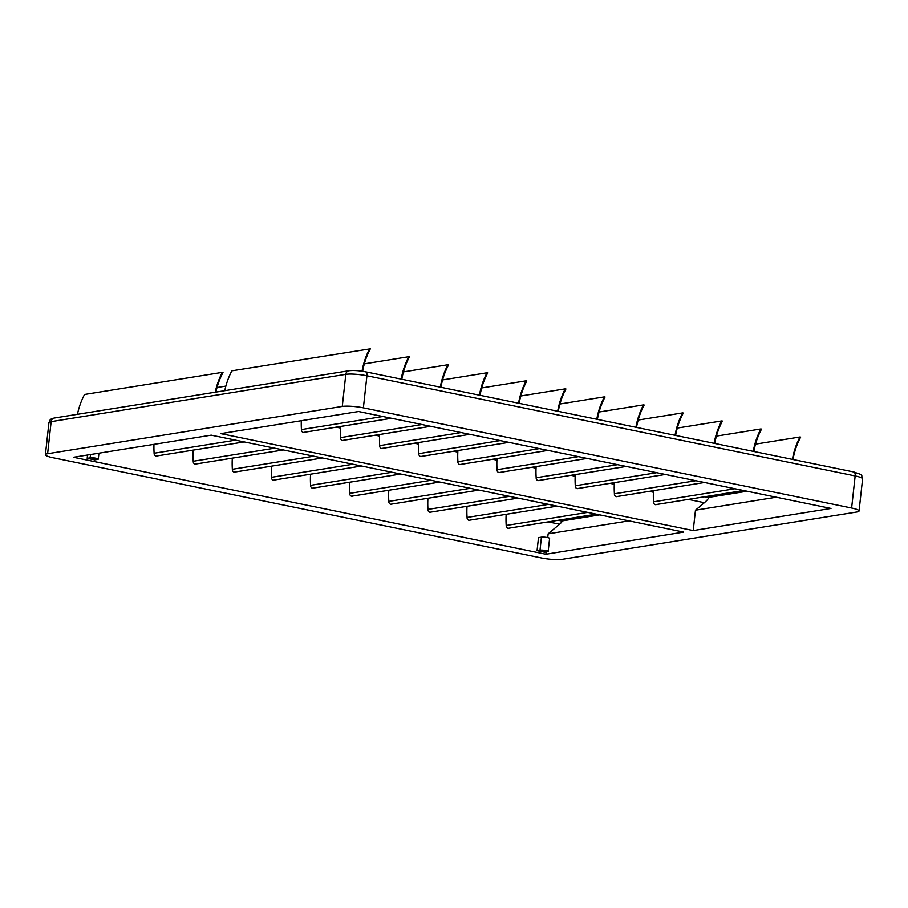 <?xml version="1.0" encoding="UTF-8"?>
<svg xmlns="http://www.w3.org/2000/svg" width="908" height="908" viewBox="0 0 908 908"><rect width="100%" height="100%" fill="white"/><g stroke="black" fill="none" stroke-linecap="round" stroke-linejoin="round"><path stroke-width="1.36" d="M509.252 528.127A2.474 2.111 -99.1 0 1 506.199 525.471A73.366 62.652 -99.1 0 1 506.165 514.337M470.128 520.102A2.474 2.111 -99.1 0 1 467.075 517.447A73.366 62.652 -99.1 0 1 467.041 506.301M431.005 512.078A2.474 2.111 -99.1 0 1 427.963 509.411A73.366 62.652 -99.1 0 1 427.929 498.276M391.893 504.054A2.474 2.111 -99.1 0 1 388.84 501.386A73.366 62.652 -99.1 0 1 388.806 490.252M313.646 487.993A2.474 2.111 -99.1 0 1 310.604 485.337A73.366 62.652 -99.1 0 1 310.57 474.203M274.534 479.969A2.474 2.111 -99.1 0 1 271.481 477.313A73.366 62.652 -99.1 0 1 271.447 466.179M235.41 471.944A2.474 2.111 -99.1 0 1 232.357 469.277A73.366 62.652 -99.1 0 1 232.323 458.143M196.287 463.92A2.474 2.111 -99.1 0 1 193.245 461.253A73.366 62.652 -99.1 0 1 193.2 450.118M157.163 455.895A2.474 2.111 -99.1 0 1 154.122 453.228A73.366 62.652 -99.1 0 1 153.974 444.353M352.769 496.029A2.474 2.111 -99.1 0 1 349.716 493.362A73.366 62.652 -99.1 0 1 349.682 482.227M656.575 504.485A2.474 2.111 -99.1 0 1 653.533 501.818A73.366 62.652 -99.1 0 1 653.408 492.25A73.366 62.652 -99.1 0 1 653.499 490.683M617.463 496.46A2.474 2.111 -99.1 0 1 614.41 493.793A73.366 62.652 -99.1 0 1 614.296 484.225A73.366 62.652 -99.1 0 1 614.375 482.659M578.339 488.425A2.474 2.111 -99.1 0 1 575.286 485.769A73.366 62.652 -99.1 0 1 575.173 476.189A73.366 62.652 -99.1 0 1 575.252 474.634M539.216 480.4A2.474 2.111 -99.1 0 1 536.174 477.744A73.366 62.652 -99.1 0 1 536.049 468.165A73.366 62.652 -99.1 0 1 536.14 466.599M500.104 472.376A2.474 2.111 -99.1 0 1 497.051 469.708A73.366 62.652 -99.1 0 1 496.926 460.14A73.366 62.652 -99.1 0 1 497.016 458.574M460.98 464.351A2.474 2.111 -99.1 0 1 457.927 461.684A73.366 62.652 -99.1 0 1 457.814 452.116A73.366 62.652 -99.1 0 1 457.893 450.55M421.857 456.327A2.474 2.111 -99.1 0 1 418.815 453.659A73.366 62.652 -99.1 0 1 418.69 444.091A73.366 62.652 -99.1 0 1 418.77 442.525M382.745 448.291A2.474 2.111 -99.1 0 1 379.692 445.635A73.366 62.652 -99.1 0 1 379.567 436.056A73.366 62.652 -99.1 0 1 379.658 434.501M343.621 440.266A2.474 2.111 -99.1 0 1 340.568 437.611A73.366 62.652 -99.1 0 1 340.455 428.031A73.366 62.652 -99.1 0 1 340.534 426.465M304.498 432.242A2.474 2.111 -99.1 0 1 301.445 429.575A73.366 62.652 -99.1 0 1 301.308 420.71M542.768 551.088L545.697 551.145L542.768 551.088M548.16 551.417L549.601 538.41A4.415 0.704 -173.7 0 0 547.479 537.559A4.415 0.704 -173.7 0 0 541.44 537.15L538.489 537.627L537.059 550.634L544.573 552.178L547.524 551.701A4.415 0.704 -173.7 0 0 548.16 551.417A4.415 0.704 -173.7 0 0 546.037 550.566A4.415 0.704 -173.7 0 0 540.01 550.157L537.059 550.634M92.888 458.79L95.817 458.835L92.888 458.79M97.644 459.391A4.415 0.704 -173.7 0 0 98.28 459.108A4.415 0.704 -173.7 0 0 96.157 458.256A4.415 0.704 -173.7 0 0 90.13 457.848L87.179 458.324L94.693 459.868L97.644 459.391M87.543 455.022L87.179 458.324M545.89 554.221L73.446 457.28L211.235 435.159L683.69 532.099L545.89 554.221L546.139 551.928M558.307 520.273L561.564 521.01C562.654 521.022 562.007 522.089 559.589 524.211L548.137 533.836L547.728 537.615M358.569 411.517L831.013 508.446L693.224 530.567L220.769 433.627L358.569 411.517M776.272 497.221L695.471 510.194L693.224 530.567M695.471 510.194L704.37 502.703C708.24 499.298 709.284 497.595 707.525 497.584M628.949 520.863L548.137 533.836M747.091 491.228L707.865 497.527M599.768 514.881L561.768 520.976M52.834 457.7A15.47 2.474 6.3 0 1 45.4 454.726A15.47 2.474 6.3 0 1 47.613 453.728L342.271 406.421A15.47 2.474 6.3 0 1 363.382 407.851L851.625 508.026A15.47 2.474 6.3 0 1 859.059 511A15.47 2.474 6.3 0 1 856.846 512.01L562.188 559.305A15.47 2.474 6.3 0 1 541.077 557.875L52.834 457.7M369.147 413.685A4.415 0.704 -173.7 0 0 373.267 414.525M819.027 505.994A4.415 0.704 -173.7 0 0 823.147 506.834M224.764 390.667A73.366 62.652 -99.1 0 1 231.881 370.816L370.339 348.831A72.651 62.05 -99.1 0 0 362.655 371.281M362.042 371.19A73.366 62.652 -99.1 0 1 369.669 348.695M401.188 379.113A73.366 62.652 -99.1 0 1 408.793 356.719L409.451 356.855A72.651 62.05 -99.1 0 0 401.79 379.238M408.793 356.719L364.346 363.858M440.301 387.137A73.366 62.652 -99.1 0 1 447.916 364.744L448.575 364.88A72.651 62.05 -99.1 0 0 440.913 387.262M447.916 364.744L403.458 371.883M479.424 395.162A73.366 62.652 -99.1 0 1 487.04 372.768L487.698 372.904A72.651 62.05 -99.1 0 0 480.037 395.286M487.04 372.768L442.582 379.907M518.547 403.197A73.366 62.652 -99.1 0 1 526.152 380.804L526.81 380.94A72.651 62.05 -99.1 0 0 519.149 403.311M526.152 380.804L481.705 387.932M557.671 411.222A73.366 62.652 -99.1 0 1 565.275 388.828L565.934 388.964A72.651 62.05 -99.1 0 0 558.272 411.347M565.275 388.828L520.817 395.967M596.783 419.246A73.366 62.652 -99.1 0 1 604.399 396.853L605.057 396.989A72.651 62.05 -99.1 0 0 597.396 419.371M604.399 396.853L559.941 403.992M635.906 427.271A73.366 62.652 -99.1 0 1 643.511 404.877L644.169 405.013A72.651 62.05 -99.1 0 0 636.508 427.396M643.511 404.877L599.064 412.016M675.03 435.295A73.366 62.652 -99.1 0 1 682.634 412.902L683.293 413.038A72.651 62.05 -99.1 0 0 675.631 435.42M682.634 412.902L638.188 420.041M714.142 443.32A73.366 62.652 -99.1 0 1 721.758 420.937L722.416 421.074A72.651 62.05 -99.1 0 0 714.755 443.445M721.758 420.937L677.3 428.065M753.265 451.355A73.366 62.652 -99.1 0 1 760.87 428.962L761.54 429.098A72.651 62.05 -99.1 0 0 753.867 451.48M760.87 428.962L716.423 436.101M792.389 459.38A73.366 62.652 -99.1 0 1 799.993 436.986L800.652 437.123A72.651 62.05 -99.1 0 0 792.99 459.505M799.993 436.986L755.547 444.125M77.43 414.32A73.366 62.652 -99.1 0 1 84.546 394.458L222.347 372.348A73.366 62.652 80.9 0 0 215.23 392.199M222.347 372.348L223.005 372.473A72.651 62.05 80.9 0 0 215.888 392.097M217.012 387.5L225.865 386.082M508.821 528.195L596.261 514.166M469.697 520.171L557.149 506.142L469.913 520.148M430.585 512.146L518.025 498.106M391.462 504.122L478.902 490.082M313.215 488.061L400.666 474.033M274.103 480.037L361.543 466.008L274.318 480.014M234.979 472.012L322.431 457.973L235.195 471.99M195.856 463.988L283.307 449.948M156.743 455.964L244.184 441.924L156.959 455.941M352.338 496.097L439.79 482.057M743.595 490.513L656.155 504.553M617.247 496.506L704.517 482.5L617.031 496.528M665.36 474.464L577.908 488.493M626.236 466.428L538.784 480.468M499.888 472.421L587.147 458.415L499.672 472.444M548.001 450.379L460.549 464.419M508.877 442.355L421.425 456.395M382.529 448.348L469.788 434.33L382.313 448.359M430.63 426.295L343.19 440.335M391.518 418.27L304.066 432.31M559.589 524.211L548.239 521.884M649.175 491.376L653.408 492.25M610.051 483.351L614.296 484.225M570.928 475.327L575.173 476.189M531.816 467.302L536.049 468.165M492.692 459.266L496.926 460.14M453.569 451.242L457.814 452.116M414.457 443.218L418.69 444.091M375.333 435.193L379.567 436.056M336.21 427.169L340.455 428.031M688.298 499.4L704.37 502.703M851.625 508.026L855.166 475.94A4.415 2.191 -78.4 0 0 853.792 471.978C865.358 476.178 860.216 473.443 862.6 478.913A15.47 2.474 -173.7 0 0 855.166 475.94L366.923 375.764A15.47 2.474 -173.7 0 0 345.812 374.334L51.154 421.641L47.613 453.728M48.941 422.64C50.939 418.316 49.418 419.859 54.208 418.043A4.415 3.78 80.9 0 0 51.154 421.641A15.47 2.474 -173.7 0 0 48.941 422.64L45.4 454.726M54.208 418.043L348.876 370.748A4.415 3.78 80.9 0 0 345.812 374.334L342.271 406.421M348.876 370.748C353.575 370.226 359.137 370.577 365.538 371.803A4.415 2.191 -78.4 0 1 366.923 375.764L363.382 407.851M90.494 454.545L90.13 457.848M541.44 537.15L540.01 550.157M382.892 416.5L301.445 429.575M422.016 424.535L340.568 437.611M461.139 432.56L379.692 445.635M500.251 440.584L418.815 453.659M539.375 448.609L457.927 461.684M578.498 456.633L497.051 469.708M617.622 464.669L536.174 477.744M656.734 472.693L575.286 485.769M695.857 480.718L614.41 493.793M734.981 488.742L653.533 501.818M349.716 493.362L431.164 480.287M154.122 453.228L235.569 440.153M193.245 461.253L274.681 448.177M232.357 469.277L313.805 456.213M271.481 477.313L352.928 464.238M310.604 485.337L392.052 472.262M388.84 501.386L470.287 488.311M427.963 509.411L509.411 496.347M467.075 517.447L548.523 504.371M506.199 525.471L587.646 512.396M509.036 528.184L596.306 514.166M430.801 512.123L518.059 498.117M391.677 504.099L478.947 490.093M313.442 488.05L400.7 474.033M196.071 463.965L283.341 449.959M352.554 496.074L439.824 482.069M98.938 453.194L98.28 459.108M862.6 478.913L859.059 511M704.404 496.824L708.081 497.573M365.538 371.803L853.792 471.978M391.552 418.282L304.282 432.287M430.676 426.306L343.406 440.312M508.911 442.366L421.641 456.372M548.035 450.391L460.765 464.397M626.27 466.44L539.011 480.446M665.394 474.464L578.124 488.47M743.629 490.524L656.37 504.53"/></g></svg>
